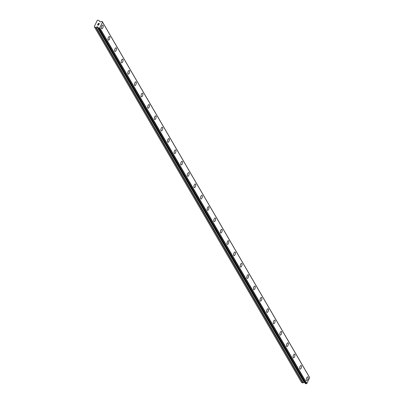 <?xml version="1.0" encoding="UTF-8"?>
<svg xmlns="http://www.w3.org/2000/svg" width="404" height="404" viewBox="0 0 404 404"><rect width="100%" height="100%" fill="white"/><g stroke="black" fill="none" stroke-linecap="round" stroke-linejoin="round"><path stroke-width="0.61" d="M307.757 376.861A1.909 0.813 -74 0 1 308.01 377.084A1.909 0.813 -74 0 1 307.888 379.27A1.909 0.813 -74 0 1 306.702 380.533A1.909 0.813 -74 0 1 306.444 380.316A1.909 0.813 -74 0 1 306.565 378.129A1.909 0.813 -74 0 1 307.757 376.861A1.909 0.813 -74 0 1 308.005 377.078A1.909 0.813 -74 0 1 307.888 379.265A1.909 0.813 -74 0 1 306.697 380.533M301.142 365.514A1.909 0.813 -74 0 1 301.394 365.736A1.909 0.813 -74 0 1 301.278 367.923A1.909 0.813 -74 0 1 300.086 369.19A1.909 0.813 -74 0 1 299.834 368.968A1.909 0.813 -74 0 1 299.955 366.781A1.909 0.813 -74 0 1 301.147 365.514A1.909 0.813 -74 0 1 301.399 365.736A1.909 0.813 -74 0 1 301.278 367.923A1.909 0.813 -74 0 1 300.091 369.19M294.531 354.167A1.909 0.813 -74 0 1 294.784 354.389A1.909 0.813 -74 0 1 294.668 356.575A1.909 0.813 -74 0 1 293.476 357.843A1.909 0.813 -74 0 1 293.223 357.621A1.909 0.813 -74 0 1 293.344 355.434A1.909 0.813 -74 0 1 294.536 354.167A1.909 0.813 -74 0 1 294.789 354.389A1.909 0.813 -74 0 1 294.668 356.575A1.909 0.813 -74 0 1 293.481 357.843M287.921 342.824A1.909 0.813 -74 0 1 288.173 343.041A1.909 0.813 -74 0 1 288.057 345.228A1.909 0.813 -74 0 1 286.865 346.496A1.909 0.813 -74 0 1 286.613 346.279A1.909 0.813 -74 0 1 286.734 344.087A1.909 0.813 -74 0 1 287.926 342.824A1.909 0.813 -74 0 1 288.178 343.041A1.909 0.813 -74 0 1 288.057 345.228A1.909 0.813 -74 0 1 286.87 346.496M281.31 331.477A1.909 0.813 -74 0 1 281.563 331.694A1.909 0.813 -74 0 1 281.447 333.881A1.909 0.813 -74 0 1 280.255 335.148A1.909 0.813 -74 0 1 280.002 334.931A1.909 0.813 -74 0 1 280.124 332.739A1.909 0.813 -74 0 1 281.31 331.477A1.909 0.813 -74 0 1 281.568 331.694A1.909 0.813 -74 0 1 281.447 333.886A1.909 0.813 -74 0 1 280.26 335.148M274.7 320.13A1.909 0.813 -74 0 1 274.957 320.347A1.909 0.813 -74 0 1 274.836 322.538A1.909 0.813 -74 0 1 273.649 323.801A1.909 0.813 -74 0 1 273.392 323.584A1.909 0.813 -74 0 1 273.513 321.392A1.909 0.813 -74 0 1 274.7 320.13A1.909 0.813 -74 0 1 274.952 320.347A1.909 0.813 -74 0 1 274.836 322.533A1.909 0.813 -74 0 1 273.644 323.801M268.089 308.782A1.909 0.813 -74 0 1 268.342 308.999A1.909 0.813 -74 0 1 268.226 311.186A1.909 0.813 -74 0 1 267.034 312.454A1.909 0.813 -74 0 1 266.781 312.236A1.909 0.813 -74 0 1 266.903 310.05A1.909 0.813 -74 0 1 268.089 308.782A1.909 0.813 -74 0 1 268.347 308.999A1.909 0.813 -74 0 1 268.226 311.191A1.909 0.813 -74 0 1 267.039 312.454M261.479 297.435A1.909 0.813 -74 0 1 261.731 297.652A1.909 0.813 -74 0 1 261.615 299.839A1.909 0.813 -74 0 1 260.423 301.106A1.909 0.813 -74 0 1 260.171 300.889A1.909 0.813 -74 0 1 260.292 298.702A1.909 0.813 -74 0 1 261.479 297.435A1.909 0.813 -74 0 1 261.736 297.657A1.909 0.813 -74 0 1 261.615 299.844A1.909 0.813 -74 0 1 260.429 301.111M254.868 286.088A1.909 0.813 -74 0 1 255.121 286.31A1.909 0.813 -74 0 1 255.005 288.496A1.909 0.813 -74 0 1 253.813 289.764A1.909 0.813 -74 0 1 253.561 289.542A1.909 0.813 -74 0 1 253.682 287.355A1.909 0.813 -74 0 1 254.868 286.088A1.909 0.813 -74 0 1 255.126 286.31A1.909 0.813 -74 0 1 255.005 288.496A1.909 0.813 -74 0 1 253.818 289.764M248.258 274.74A1.909 0.813 -74 0 1 248.511 274.962A1.909 0.813 -74 0 1 248.394 277.149A1.909 0.813 -74 0 1 247.203 278.417A1.909 0.813 -74 0 1 246.95 278.194A1.909 0.813 -74 0 1 247.071 276.008A1.909 0.813 -74 0 1 248.258 274.745A1.909 0.813 -74 0 1 248.516 274.962A1.909 0.813 -74 0 1 248.394 277.149A1.909 0.813 -74 0 1 247.208 278.417M241.648 263.398A1.909 0.813 -74 0 1 241.905 263.615A1.909 0.813 -74 0 1 241.784 265.807A1.909 0.813 -74 0 1 240.597 267.069A1.909 0.813 -74 0 1 240.34 266.852A1.909 0.813 -74 0 1 240.461 264.66A1.909 0.813 -74 0 1 241.648 263.398A1.909 0.813 -74 0 1 241.9 263.615A1.909 0.813 -74 0 1 241.784 265.802A1.909 0.813 -74 0 1 240.592 267.069M235.037 252.051A1.909 0.813 -74 0 1 235.29 252.268A1.909 0.813 -74 0 1 235.173 254.454A1.909 0.813 -74 0 1 233.982 255.722A1.909 0.813 -74 0 1 233.729 255.505A1.909 0.813 -74 0 1 233.85 253.313A1.909 0.813 -74 0 1 235.037 252.051A1.909 0.813 -74 0 1 235.295 252.268A1.909 0.813 -74 0 1 235.173 254.459A1.909 0.813 -74 0 1 233.982 255.722M228.427 240.703A1.909 0.813 -74 0 1 228.679 240.92A1.909 0.813 -74 0 1 228.563 243.107A1.909 0.813 -74 0 1 227.371 244.375A1.909 0.813 -74 0 1 227.119 244.157A1.909 0.813 -74 0 1 227.24 241.966A1.909 0.813 -74 0 1 228.427 240.703A1.909 0.813 -74 0 1 228.684 240.92A1.909 0.813 -74 0 1 228.563 243.112A1.909 0.813 -74 0 1 227.371 244.375M221.816 229.356A1.909 0.813 -74 0 1 222.069 229.573A1.909 0.813 -74 0 1 221.953 231.76A1.909 0.813 -74 0 1 220.761 233.027A1.909 0.813 -74 0 1 220.508 232.81A1.909 0.813 -74 0 1 220.629 230.623A1.909 0.813 -74 0 1 221.816 229.356A1.909 0.813 -74 0 1 222.074 229.573A1.909 0.813 -74 0 1 221.953 231.765A1.909 0.813 -74 0 1 220.761 233.027M215.206 218.008A1.909 0.813 -74 0 1 215.463 218.231A1.909 0.813 -74 0 1 215.342 220.417A1.909 0.813 -74 0 1 214.15 221.685A1.909 0.813 -74 0 1 213.898 221.463A1.909 0.813 -74 0 1 214.019 219.276A1.909 0.813 -74 0 1 215.206 218.008A1.909 0.813 -74 0 1 215.458 218.226A1.909 0.813 -74 0 1 215.342 220.417A1.909 0.813 -74 0 1 214.15 221.68M208.595 206.661A1.909 0.813 -74 0 1 208.848 206.883A1.909 0.813 -74 0 1 208.732 209.07A1.909 0.813 -74 0 1 207.54 210.338A1.909 0.813 -74 0 1 207.287 210.115A1.909 0.813 -74 0 1 207.409 207.929A1.909 0.813 -74 0 1 208.595 206.661A1.909 0.813 -74 0 1 208.853 206.883A1.909 0.813 -74 0 1 208.732 209.07A1.909 0.813 -74 0 1 207.54 210.338M201.985 195.314A1.909 0.813 -74 0 1 202.237 195.536A1.909 0.813 -74 0 1 202.121 197.723A1.909 0.813 -74 0 1 200.929 198.99A1.909 0.813 -74 0 1 200.677 198.768A1.909 0.813 -74 0 1 200.798 196.581A1.909 0.813 -74 0 1 201.985 195.319A1.909 0.813 -74 0 1 202.242 195.536A1.909 0.813 -74 0 1 202.121 197.723A1.909 0.813 -74 0 1 200.929 198.99M195.374 183.972A1.909 0.813 -74 0 1 195.627 184.189A1.909 0.813 -74 0 1 195.511 186.375A1.909 0.813 -74 0 1 194.319 187.643A1.909 0.813 -74 0 1 194.066 187.426A1.909 0.813 -74 0 1 194.183 185.234A1.909 0.813 -74 0 1 195.374 183.972A1.909 0.813 -74 0 1 195.632 184.189A1.909 0.813 -74 0 1 195.511 186.38A1.909 0.813 -74 0 1 194.319 187.643M188.764 172.624A1.909 0.813 -74 0 1 189.016 172.841A1.909 0.813 -74 0 1 188.9 175.028A1.909 0.813 -74 0 1 187.708 176.296A1.909 0.813 -74 0 1 187.456 176.078A1.909 0.813 -74 0 1 187.572 173.887A1.909 0.813 -74 0 1 188.764 172.624A1.909 0.813 -74 0 1 189.022 172.841A1.909 0.813 -74 0 1 188.9 175.033A1.909 0.813 -74 0 1 187.708 176.296M182.154 161.277A1.909 0.813 -74 0 1 182.406 161.494A1.909 0.813 -74 0 1 182.29 163.681A1.909 0.813 -74 0 1 181.098 164.948A1.909 0.813 -74 0 1 180.846 164.731A1.909 0.813 -74 0 1 180.962 162.539A1.909 0.813 -74 0 1 182.154 161.277A1.909 0.813 -74 0 1 182.411 161.494A1.909 0.813 -74 0 1 182.29 163.686A1.909 0.813 -74 0 1 181.098 164.948M175.543 149.929A1.909 0.813 -74 0 1 175.796 150.147A1.909 0.813 -74 0 1 175.679 152.333A1.909 0.813 -74 0 1 174.488 153.601A1.909 0.813 -74 0 1 174.235 153.384A1.909 0.813 -74 0 1 174.351 151.197A1.909 0.813 -74 0 1 175.543 149.929A1.909 0.813 -74 0 1 175.801 150.152A1.909 0.813 -74 0 1 175.679 152.338A1.909 0.813 -74 0 1 174.488 153.601M168.933 138.582A1.909 0.813 -74 0 1 169.185 138.799A1.909 0.813 -74 0 1 169.069 140.991A1.909 0.813 -74 0 1 167.877 142.258A1.909 0.813 -74 0 1 167.625 142.036A1.909 0.813 -74 0 1 167.741 139.85A1.909 0.813 -74 0 1 168.933 138.582A1.909 0.813 -74 0 1 169.19 138.804A1.909 0.813 -74 0 1 169.069 140.991A1.909 0.813 -74 0 1 167.877 142.258M162.322 127.235A1.909 0.813 -74 0 1 162.575 127.457A1.909 0.813 -74 0 1 162.458 129.644A1.909 0.813 -74 0 1 161.267 130.911A1.909 0.813 -74 0 1 161.014 130.689A1.909 0.813 -74 0 1 161.13 128.502A1.909 0.813 -74 0 1 162.322 127.235A1.909 0.813 -74 0 1 162.58 127.457A1.909 0.813 -74 0 1 162.458 129.644A1.909 0.813 -74 0 1 161.267 130.911M155.712 115.887A1.909 0.813 -74 0 1 155.964 116.11A1.909 0.813 -74 0 1 155.848 118.296A1.909 0.813 -74 0 1 154.656 119.564A1.909 0.813 -74 0 1 154.404 119.347A1.909 0.813 -74 0 1 154.52 117.155A1.909 0.813 -74 0 1 155.712 115.892A1.909 0.813 -74 0 1 155.969 116.11A1.909 0.813 -74 0 1 155.848 118.296A1.909 0.813 -74 0 1 154.656 119.564M149.101 104.545A1.909 0.813 -74 0 1 149.354 104.762A1.909 0.813 -74 0 1 149.238 106.949A1.909 0.813 -74 0 1 148.046 108.216A1.909 0.813 -74 0 1 147.793 107.999A1.909 0.813 -74 0 1 147.909 105.808A1.909 0.813 -74 0 1 149.101 104.545A1.909 0.813 -74 0 1 149.359 104.762A1.909 0.813 -74 0 1 149.238 106.954A1.909 0.813 -74 0 1 148.046 108.216M142.491 93.198A1.909 0.813 -74 0 1 142.743 93.415A1.909 0.813 -74 0 1 142.627 95.602A1.909 0.813 -74 0 1 141.435 96.869A1.909 0.813 -74 0 1 141.183 96.652A1.909 0.813 -74 0 1 141.299 94.46A1.909 0.813 -74 0 1 142.491 93.198A1.909 0.813 -74 0 1 142.748 93.415A1.909 0.813 -74 0 1 142.627 95.607A1.909 0.813 -74 0 1 141.435 96.869M135.88 81.85A1.909 0.813 -74 0 1 136.133 82.068A1.909 0.813 -74 0 1 136.017 84.254A1.909 0.813 -74 0 1 134.825 85.522A1.909 0.813 -74 0 1 134.572 85.305A1.909 0.813 -74 0 1 134.689 83.113A1.909 0.813 -74 0 1 135.88 81.85A1.909 0.813 -74 0 1 136.138 82.068A1.909 0.813 -74 0 1 136.017 84.259A1.909 0.813 -74 0 1 134.825 85.522M129.27 70.503A1.909 0.813 -74 0 1 129.522 70.72A1.909 0.813 -74 0 1 129.406 72.907A1.909 0.813 -74 0 1 128.214 74.174A1.909 0.813 -74 0 1 127.962 73.957A1.909 0.813 -74 0 1 128.078 71.771A1.909 0.813 -74 0 1 129.27 70.503A1.909 0.813 -74 0 1 129.527 70.725A1.909 0.813 -74 0 1 129.406 72.912A1.909 0.813 -74 0 1 128.214 74.179M122.659 59.156A1.909 0.813 -74 0 1 122.912 59.378A1.909 0.813 -74 0 1 122.796 61.565A1.909 0.813 -74 0 1 121.604 62.832A1.909 0.813 -74 0 1 121.352 62.61A1.909 0.813 -74 0 1 121.468 60.423A1.909 0.813 -74 0 1 122.659 59.156A1.909 0.813 -74 0 1 122.917 59.378A1.909 0.813 -74 0 1 122.796 61.565A1.909 0.813 -74 0 1 121.604 62.832M116.049 47.808A1.909 0.813 -74 0 1 116.302 48.031A1.909 0.813 -74 0 1 116.185 50.217A1.909 0.813 -74 0 1 114.994 51.485A1.909 0.813 -74 0 1 114.741 51.263A1.909 0.813 -74 0 1 114.857 49.076A1.909 0.813 -74 0 1 116.049 47.808A1.909 0.813 -74 0 1 116.307 48.031A1.909 0.813 -74 0 1 116.185 50.217A1.909 0.813 -74 0 1 114.994 51.485M109.439 36.466A1.909 0.813 -74 0 1 109.691 36.683A1.909 0.813 -74 0 1 109.575 38.87A1.909 0.813 -74 0 1 108.383 40.137A1.909 0.813 -74 0 1 108.131 39.92A1.909 0.813 -74 0 1 108.247 37.729A1.909 0.813 -74 0 1 109.439 36.466A1.909 0.813 -74 0 1 109.696 36.683A1.909 0.813 -74 0 1 109.575 38.87A1.909 0.813 -74 0 1 108.383 40.137M102.828 25.119A1.909 0.813 -74 0 1 103.081 25.336A1.909 0.813 -74 0 1 102.964 27.523A1.909 0.813 -74 0 1 101.773 28.79A1.909 0.813 -74 0 1 101.52 28.573A1.909 0.813 -74 0 1 101.636 26.381A1.909 0.813 -74 0 1 102.828 25.119A1.909 0.813 -74 0 1 103.086 25.336A1.909 0.813 -74 0 1 102.964 27.528A1.909 0.813 -74 0 1 101.773 28.79M99.288 23.71L98.859 23.589L99.288 23.71L99.031 24.24L99.288 23.71M98.859 23.589L98.652 23.856M98.364 23.447L98.106 23.977L98.329 23.356L99.389 23.659L99.031 24.24M99.389 23.664L98.329 23.356L98.036 23.957M98.773 24.694L98.404 25.22L97.869 24.472L98.091 24.907M97.869 24.472L97.596 25.038L97.869 24.477M97.596 25.038L97.869 24.306L98.339 25.119L98.596 24.669M98.728 24.755L98.339 25.119L97.869 24.311L97.526 25.018M95.662 27.351A0.601 0.505 149.8 0 0 96.107 27.305L97.016 26.881A0.404 0.338 149.8 0 1 97.308 26.856L97.637 26.947A0.404 0.338 149.8 0 1 97.839 27.119L97.995 27.472A0.641 0.54 149.8 0 1 98.222 27.997L99.015 28.224A0.641 0.54 149.8 0 1 99.692 27.952L102.51 22.119A0.641 0.54 149.8 0 1 102.232 21.569L101.439 21.341A0.641 0.54 149.8 0 1 100.823 21.624L100.404 21.811A0.404 0.338 149.8 0 1 100.106 21.841L99.778 21.745A0.404 0.338 149.8 0 1 99.581 21.574L99.253 20.796A0.601 0.505 149.8 0 0 98.955 20.538L97.768 20.2L97.253 20.442L94.294 26.568L94.48 27.012L95.662 27.351L302.793 382.876A0.601 0.505 -30.2 0 0 303.232 382.835L304.146 382.411A0.404 0.338 149.8 0 1 304.439 382.381L304.702 382.457M97.98 27.457L98.238 27.896M102.232 21.569L309.363 377.099A0.641 0.54 149.8 0 1 309.363 377.099L309.297 376.993M305.419 383.633L98.288 28.103L305.363 383.588L306.146 383.75A0.641 0.54 149.8 0 1 306.823 383.477L309.676 377.669M94.48 27.012L301.606 382.538L302.793 382.876M99.773 27.937L306.899 383.467M99.818 27.916L306.949 383.441M102.581 22.21L309.706 377.735M102.56 22.169L309.691 377.695L102.555 22.154M96.107 27.305L303.232 382.835M97.016 26.881L304.146 382.411M97.308 26.856L304.439 382.381M97.637 26.947L98.233 27.967M98.874 28.275L306.005 383.8M99.015 28.224L306.146 383.75M99.692 27.952L306.823 383.477M98.233 28.063L305.363 383.588M102.222 21.503L309.353 377.033"/></g></svg>
